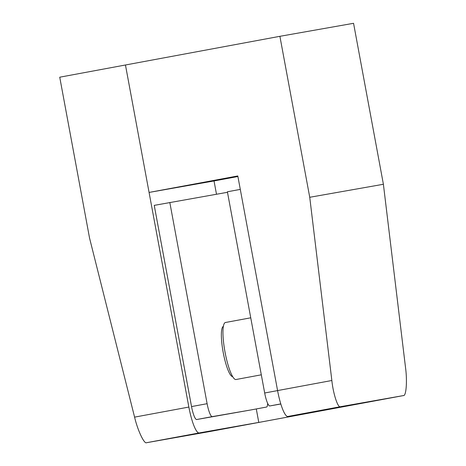 <?xml version="1.0" encoding="UTF-8"?>
<svg xmlns="http://www.w3.org/2000/svg" width="466" height="466" viewBox="0 0 466 466"><rect width="100%" height="100%" fill="white"/><g stroke="black" fill="none" stroke-linecap="round" stroke-linejoin="round"><path stroke-width="0.7" d="M280.823 403.999L269.849 405.938A13.642 2.72 -100.5 0 1 264.682 392.995L227.391 191.782L240.293 189.388M223.36 326.375A25.578 5.103 79.5 0 0 223.185 352.36A25.578 5.103 79.5 0 0 232.691 376.645M227.484 192.289L154.24 205.366L191.538 406.579A13.642 2.72 79.5 0 0 196.699 419.522L250.941 409.94A13.642 2.72 79.5 0 0 250.947 409.94A13.642 2.72 79.5 0 0 250.953 409.94L266.517 407.045A13.642 2.72 79.5 0 0 266.523 407.045A13.642 2.72 79.5 0 0 267.665 403.375M169.816 202.477L207.114 403.69A13.642 2.72 79.5 0 0 212.275 416.627L250.947 409.94M287.906 416.458A27.284 5.441 -100.5 0 1 277.579 390.578L237.8 175.95L149.079 192.429L125.459 64.995L188.858 407.057A27.284 5.441 79.5 0 0 199.186 432.937L146.609 442.7C144.256 444.354 137.645 430.293 134.587 417.134L89.571 238.167L59.741 77.199L279.903 36.313L353.56 23.3L383.396 184.268L309.739 197.281L331.85 380.501C333.231 393.974 337.984 408.379 340.483 406.696L287.906 416.458L347.508 405.933L262.131 421.817L199.186 432.937M209.572 431.574L262.131 421.817A27.284 5.441 79.5 0 0 262.142 421.817A27.284 5.441 -100.5 0 1 262.142 421.817A27.284 5.441 -100.5 0 1 262.131 421.817L403.434 395.576L340.483 406.696M383.396 184.268L405.513 367.488C407.371 380.873 406.23 396.321 403.434 395.576L209.566 431.58L146.609 442.7M250.749 317.806L225.41 322.507A28.991 5.778 79.5 0 0 225.014 352.016A28.991 5.778 79.5 0 0 236 379.516L261.31 374.815M237.846 176.212L198.079 183.633L237.876 176.346M279.903 36.313L309.739 197.281M149.079 192.429L214.034 180.954L216.492 194.229M256.288 408.95L258.781 422.406M237.905 176.521L214.034 180.954M264.682 392.995L277.585 390.601M269.849 405.938L280.794 403.906M207.114 403.69L191.538 406.579M212.275 416.627L196.699 419.522M134.587 417.134L188.858 407.057M277.579 390.578L331.85 380.501"/></g></svg>
